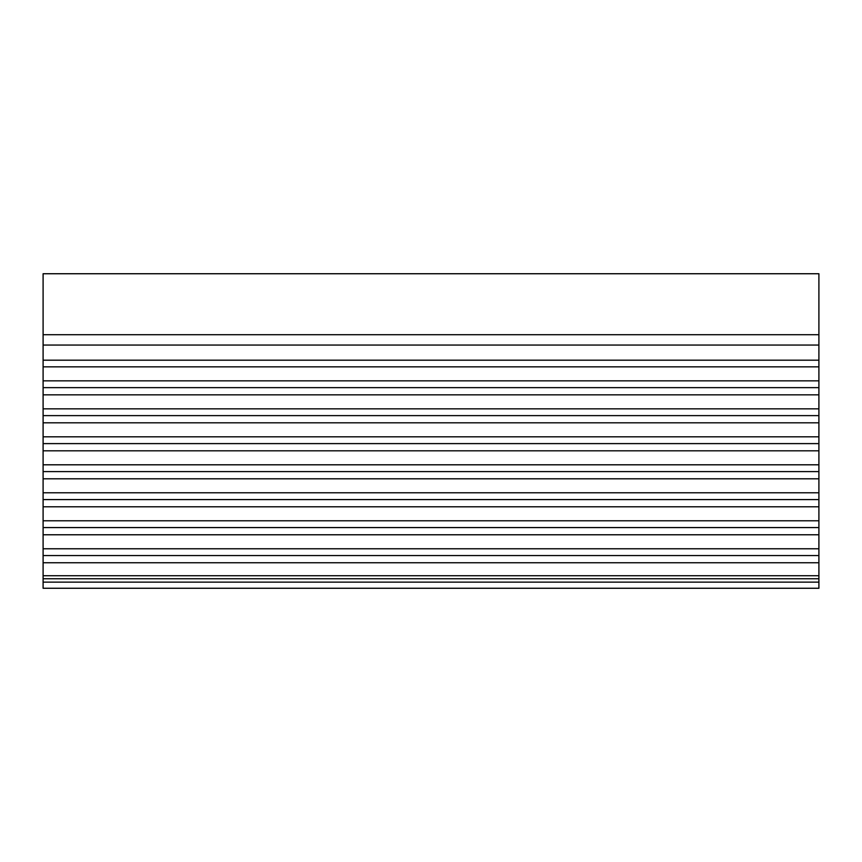 <?xml version="1.0" encoding="UTF-8"?>
<svg xmlns="http://www.w3.org/2000/svg" width="862" height="862" viewBox="0 0 862 862"><rect width="100%" height="100%" fill="white"/><g stroke="black" fill="none" stroke-linecap="round" stroke-linejoin="round"><path stroke-width="1.29" d="M818.9 377.545L818.9 380.842L43.1 380.842L43.1 387.641L818.9 387.641L818.9 380.842L43.1 380.842L43.1 366.846L818.9 366.846L818.9 387.641L43.1 387.641L43.1 394.839L818.9 394.839L818.9 408.836L43.1 408.836L43.1 415.624L818.9 415.624L818.9 408.836L43.1 408.836L43.1 394.839L818.9 394.839L818.9 387.641L818.9 398.039M818.9 433.521L818.9 436.818L43.1 436.818L43.1 443.607L818.9 443.607L818.9 436.818L43.1 436.818L43.1 422.822L818.9 422.822L818.9 443.607L43.1 443.607L43.1 450.815L818.9 450.815L818.9 464.801L43.1 464.801L43.1 471.6L818.9 471.6L818.9 464.801L43.1 464.801L43.1 450.815L818.9 450.815L818.9 443.607L818.9 454.015M818.9 489.487L818.9 492.795L43.1 492.795L43.1 499.583L818.9 499.583L818.9 492.795L43.1 492.795L43.1 478.798L818.9 478.798L818.9 499.583L43.1 499.583L43.1 506.791L818.9 506.791L818.9 520.777L43.1 520.777L43.1 527.576L818.9 527.576L818.9 520.777L43.1 520.777L43.1 506.791L818.9 506.791L818.9 499.583L818.9 509.981M818.9 545.463L818.9 548.771L43.1 548.771L43.1 555.559L818.9 555.559L818.9 548.771L43.1 548.771L43.1 534.774L818.9 534.774L818.9 555.559L43.1 555.559L43.1 562.757L818.9 562.757L818.9 575.73L43.1 575.73L43.1 582.13L818.9 582.13L818.9 578.747L43.1 578.747L818.9 578.747L818.9 575.73L43.1 575.73L43.1 562.757L818.9 562.757L818.9 555.559L818.9 565.666M818.9 572.54L818.9 588.261L43.1 588.261L818.9 588.261L818.9 582.13L43.1 582.13L43.1 588.261L43.1 572.54M818.9 517.48L818.9 534.774L818.9 527.576L43.1 527.576L43.1 534.774L818.9 534.774L818.9 537.974M818.9 461.504L818.9 478.798L818.9 471.6L43.1 471.6L43.1 478.798L818.9 478.798L818.9 481.998M818.9 405.528L818.9 422.822L818.9 415.624L43.1 415.624L43.1 422.822L818.9 422.822L818.9 426.022M43.1 370.046L43.1 273.739L818.9 273.739L43.1 273.739L43.1 334.704L818.9 334.704L818.9 273.739L818.9 345.059L43.1 345.059L43.1 334.704L818.9 334.704L818.9 360.187L43.1 360.187L43.1 366.846L818.9 366.846L818.9 345.059L43.1 345.059L43.1 360.187L818.9 360.187L818.9 370.046M43.1 377.545L43.1 398.039M43.1 405.528L43.1 426.022M43.1 433.521L43.1 454.015M43.1 461.504L43.1 481.998M43.1 489.487L43.1 509.981M43.1 517.48L43.1 537.974M43.1 545.463L43.1 565.666"/></g></svg>
